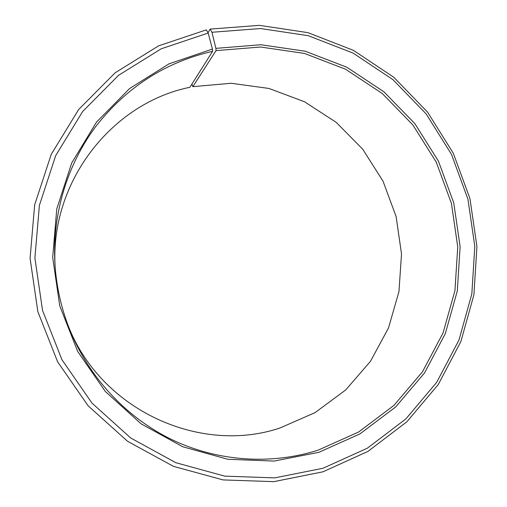 <?xml version="1.0" encoding="UTF-8"?>
<svg xmlns="http://www.w3.org/2000/svg" width="507" height="507" viewBox="0 0 507 507"><rect width="100%" height="100%" fill="white"/><g stroke="black" fill="none" stroke-linecap="round" stroke-linejoin="round"><path stroke-width="0.76" d="M68.122 325.564C100.754 409.922 199.802 454.925 279.953 428.009L315.069 412.622L345.704 389.959L370.522 361.257L388.501 327.959L398.958 291.645L401.519 253.969L396.125 216.597L383.032 181.183L362.79 149.299L336.242 122.383L304.498 101.742L268.919 88.44L231.11 83.262L192.844 86.665L191.906 84.105M208.022 32.759L210.107 29.102L259.426 25.35L307.933 32.651L353.385 50.326L393.812 77.279L427.553 112.104L453.264 153.158L469.951 198.624L476.929 246.541L473.893 294.884L460.869 341.572L438.263 384.547L406.874 421.792L367.905 451.426L322.978 471.814L273.824 481.65L223.08 479.92L173.394 466.332L127.517 441.261L88.129 405.822L57.621 361.827L37.86 311.71L30.071 258.361L34.66 204.872L51.245 154.318L78.674 109.499L115.184 72.767L158.545 45.864L206.279 29.875L208.187 33.031L212.42 49.078L212.591 51.34C165.58 62.057 126.649 87.096 95.804 126.452C66.873 165.212 51.891 215.145 55.003 264.882C56.473 286.626 61.151 307.66 69.047 327.972C88.395 377.056 126.237 417.622 172.228 439.816C218.384 461.719 271.201 464.944 317.921 450.248L358.576 432.04L393.92 405.41L422.451 371.821L443.042 332.972L454.937 290.682L457.745 246.858L451.426 203.396L436.274 162.177L412.907 124.995L382.259 93.51L345.578 69.231L304.396 53.412L260.541 47.018L216.039 50.63L192.844 86.665M212.42 49.078L168.983 63.85L129.608 88.529L96.533 122.086L71.728 162.912L56.771 208.884L52.677 257.474L59.769 305.924L77.679 351.452L105.323 391.467L141.022 423.776L182.659 446.73L227.827 459.285L274.04 461.072L318.897 452.314L359.976 433.891L395.682 406.956L424.492 373.006L445.285 333.739L457.295 291.005L460.128 246.725L453.746 202.819L438.435 161.169L414.834 123.594L383.875 91.773L346.813 67.222L305.214 51.22L260.89 44.736L215.906 48.361L216.039 50.63M208.187 33.031L161.207 48.805L118.549 75.328L82.654 111.502L55.688 155.624L39.394 205.379L34.894 258.012L42.563 310.506L62 359.818L92.001 403.122L130.743 438.016L175.866 462.72L224.759 476.136L274.705 477.879L323.098 468.234L367.347 448.194L405.746 419.029L436.679 382.36L458.968 340.039L471.814 294.035L474.812 246.396L467.929 199.175L451.49 154.375L426.146 113.917L392.893 79.612L353.049 53.077L308.275 35.693L260.509 28.538L211.945 32.271L215.906 48.361M212.591 51.34L189.891 87.293C111.578 103.105 49.496 182.545 55.187 267.462M210.107 29.102L211.945 32.271"/></g></svg>

